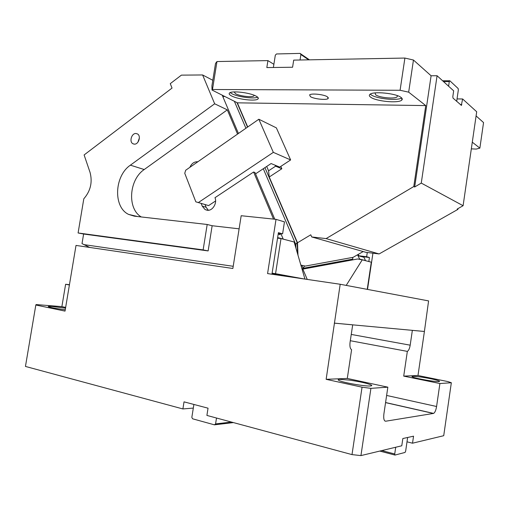 <?xml version="1.0" encoding="UTF-8"?>
<svg xmlns="http://www.w3.org/2000/svg" width="509" height="509" viewBox="0 0 509 509"><rect width="100%" height="100%" fill="white"/><g stroke="black" fill="none" stroke-linecap="round" stroke-linejoin="round"><path stroke-width="0.76" d="M395.709 447.239L394.723 453.977L381.763 450.592M394.723 453.977L394.997 455.065L379.765 451.076M394.997 455.065L405.049 452.437L405.648 451.159L407.639 437.479M451.337 382.73L447.888 381.578L417.984 375.521L424.404 331.48L412.354 330.366L410.184 345.178C409.599 348.544 408.657 350.612 407.34 351.388L403.713 376.113L439.903 383.531L451.337 382.73L443.721 435.704L412.519 443.205L413.543 436.181L402.842 438.535L401.779 445.782L360.938 455.6L352.005 454.607L206.902 415.427L208.041 408.186L184.029 401.849L182.896 408.943L25.45 366.435L35.827 305.006L36.101 304.567L61.875 306.628L65.616 284.27L69.447 284.703M412.519 443.205L407.009 441.818M439.903 383.531L436.582 406.5C435.939 410.26 434.947 412.564 433.611 413.403L385.714 421.217C383.99 421.045 383.385 418.64 383.888 413.989L387.845 387.171L370.921 388.354L360.938 455.6M352.005 454.607L362.052 387.19L326.142 379.32L340.19 284.264L267.575 273.587L276.018 219.354L241.183 215.721L232.861 268.485L76.013 245.427L65.031 311.114L35.827 305.006M362.052 387.19L370.921 388.354M387.845 387.171L347.291 378.448L326.142 379.32M339.834 379.345L349.384 380.096C360.257 381.693 367.581 383.353 371.366 385.084C372.117 385.574 371.78 385.873 370.355 385.968C365.182 386.484 343.378 382.692 339.185 380.56L338.555 380.229C337.791 379.72 338.218 379.421 339.834 379.345M216.503 418.023L215.581 423.908L231.48 422.063M233.446 422.591L214.423 424.83L215.581 423.908M407.34 351.388L350.307 340.718M413.034 377.188C417.558 378.887 435.621 381.973 438.981 381.604L439.477 381.107C436.124 379.739 429.615 378.327 419.944 376.876L412.614 376.234L411.966 376.73L413.034 377.188M403.713 376.113L417.984 375.521M367.517 289.405L372.932 253.189M367.275 252.502L366.645 256.74L358.845 255.772M360.76 256.421L369.432 257.503L366.645 256.74M369.432 257.503L368.828 261.543M193.891 404.451L193.312 408.084L182.896 408.943M61.875 306.628L65.648 307.404M69.402 284.97L65.616 284.27M65.254 309.79C56.175 308.594 50.525 307.551 48.317 306.666C47.897 306.316 49.239 306.259 52.344 306.494L65.527 308.155M271.952 274.23L278.404 232.677L282.61 233.822L278.302 233.326M276.018 219.354L284.461 221.879L282.61 233.822M424.404 331.48L428.591 300.908L340.19 284.264M193.312 408.084L191.836 417.38L192.587 418.799L214.423 424.83M347.291 378.448L351.598 349.715C350.116 348.722 349.607 346.235 350.071 342.271L352.686 324.85L334.629 323.183M424.143 331.435L352.686 324.85M334.311 323.126L352.381 324.799M301.983 268.917L303.097 268.288L301.824 265.329M237.557 134.083L227.3 109.855L214.664 103.785L130.399 165.164C114.315 175.929 113.03 207.169 128.605 214.404L134.338 216.166L207.188 224.482L203.129 249.894L78.093 232.969L83.807 198.79C90.557 191.021 92.638 182.222 90.048 172.398L84.112 154.952L172.036 88.082L170.267 83.648L181.414 75.128L202.614 74.963L212.813 80.288M286.567 276.381L272.029 273.715M78.093 232.969L83.616 234.025L82.013 243.62L89.667 247.438M222.204 95.164L238.435 133.466M214.664 103.785L202.614 74.963M197.81 161.798L197.263 161.741C193.993 161.779 191.537 163.637 189.902 167.315M201.195 203.46L202.258 206.17L205.102 209.587L207.258 210.274C212.533 211.101 217.426 203.174 214.983 197.702L253.603 172.01L254.996 172.538L274.784 219.22M205.044 204.561L206.1 207.258L208.353 210.281M278.175 234.165L280.135 234.7L279.619 233.478M273.53 219.093L253.603 172.01M227.3 109.855L144.212 169.535C128.942 179.658 127.027 208.741 141.273 216.955M237.423 103.626L236.978 102.602M297.116 242.469L295.786 244.511L263.287 168.727M294.959 244.823L295.786 244.511L295.939 248.182M224.558 96.354L222.955 96.939M304.942 279.078L294.138 241.991L281.006 238.556L277.551 238.148M280.885 233.625L283.22 239.135M239.115 228.827L212.145 225.735L207.188 224.482M136.024 133.498C131.672 133.046 128.987 141.725 132.862 143.71L134.274 144.136C138.613 144.639 141.356 135.954 137.494 133.943L136.024 133.498M139.383 137.926L137.894 142.227M83.616 234.025L208.136 250.918L203.129 249.894M208.136 250.918L212.145 225.735M281.006 238.556L275.56 273.683L272.111 273.18M303.962 278.938L275.56 273.683M307.251 279.422L302.855 269.121L357.579 258.986L362.262 259.825L346.215 285.396M302.359 269.019L302.855 269.121M365.538 260.678L363.98 257.287L358.915 255.925L358.221 254.405M367.231 289.354L371.29 262.186L362.262 259.825M359.729 259.367L357.56 254.78M351.643 260.086L352.673 259.138L352.826 258.286L352.292 257.478M304.624 265.927L303.097 268.288L352.673 259.138M255.556 173.855L271.093 163.548L279.727 167.105L290.633 159.941L273.333 152.363L258.833 119.24L185.683 170.254L184.754 173.289L195.825 201.825L208.614 205.591L215.593 200.966M198.275 202.614L273.333 152.363M258.833 119.24L276.368 127.867L290.633 159.941M216.968 61.544L212.482 89.508L212.018 90.036L211.929 85.792L215.523 63.415L216.968 61.544L267.925 60.603L273.88 64.312L275.324 55.131L276.508 53.96L300.043 53.4L300.902 54.546L308.67 59.846M472.288 142.176L479.866 148.132L476.227 149.073L471.328 148.857M457.992 208.607L457.877 209.403L457.203 209.053L463.101 205.712L421.267 183.087L437.078 75.739L431.098 75.777L414.676 187L421.267 183.087M379.116 253.94L366.016 252.349L311.724 236.952L326.097 238.6L379.116 253.94L457.877 209.403M300.876 265.125L305.33 266.08L353.106 257.331L363.197 251.554M247.73 126.989L237.315 102.773M311.724 236.952L310.776 234.795L297.523 242.768L269.242 177.005L281.833 168.753L280.803 166.398M212.018 90.036L237.442 102.837L425.747 105.586L413.785 186.536L326.097 238.6M297.523 242.768L297.975 255.168M267.925 60.603L266.824 67.576L292.586 67.239L293.693 60.119L404.897 58.058L413.454 60.03L431.098 75.777M266.703 166.462L268.574 170.808L269.242 177.005M273.384 67.493L273.88 64.312M300.055 60.005L300.902 54.546M476.087 115.918L483.55 122.574L479.866 148.132M268.574 170.808L275.585 166.188L275.159 165.221M275.585 166.188L281.833 168.753M461.319 105.433L462.63 98.975L476.691 111.757L463.101 205.712M461.466 105.433L453.016 98.103L452.819 96.621L453.665 90.825L437.078 75.739M462.63 98.975L457.037 98.918L458.342 89.966L458.151 88.515L449.829 80.766L449.288 81.567L448.601 86.225M456.681 101.342L457.037 98.918M449.288 81.567L443.498 81.58M449.829 80.766L442.62 80.785M413.785 186.536L414.676 187M425.747 105.586L408.67 92.167L413.454 60.03M408.67 92.167L400.087 90.271L404.897 58.058M400.087 90.271L212.482 89.508M254.176 95.266L253.953 95.877C252.419 97.639 240.019 96.201 235.642 93.771L234.083 91.913M230.176 92.6L231.919 93.745C237.811 96.965 253.876 99.115 257.662 97.174M256.154 96.169C250.072 92.632 231.531 90.449 229.495 93.013C228.694 93.821 229.387 94.801 231.57 95.94C237.938 99.42 255.747 101.488 257.98 98.981C258.782 98.218 258.171 97.283 256.154 96.169M397.389 95.647L397.141 96.85C394.825 99.191 379.294 97.696 375.661 94.808L375.063 92.918M370.291 94.127L371.061 94.776C376.189 98.759 397.319 100.998 401.671 97.97M370.692 97.219C376.017 101.336 398.305 103.492 401.69 100.171C402.606 99.395 402.422 98.504 401.124 97.499C396.244 93.281 372.963 91.016 369.89 94.407C368.949 95.234 369.216 96.169 370.692 97.219M327.421 96.818C323.972 94.439 311.215 93.077 309.618 94.903L310.439 96.665C314.021 99.02 326.454 100.337 328.152 98.536L327.421 96.818M300.043 53.4L309.453 59.833M436.582 406.5L386.624 395.448M410.184 345.178L351.248 334.432M433.42 413.461L385.567 402.619M385.714 421.217L384.906 421.019M83.82 244.6L233.205 266.29M206.1 207.258L202.258 206.17M245.923 128.249L234.363 101.285M283.182 239.039L277.64 237.588M144.212 169.535L130.399 165.164M365.5 260.602L359.507 259.03M461.809 104.6L460.352 104.58M371.252 385.854L371.366 385.084M439.413 381.553L439.477 381.107M433.611 413.403L385.58 402.53M207.659 210.3L205.102 209.587M297.148 242.519L264.947 167.626M247.533 127.123L237.359 103.461M297.192 243.34L297.587 253.838M137.665 216.548L128.605 214.404M133.994 144.111L132.862 143.71M352.444 257.452L352.712 258.038M253.953 95.877L254.055 95.215M258.171 97.773L257.98 98.981M397.141 96.85L397.325 95.622M401.964 98.32L401.69 100.171M328.292 97.588L328.152 98.536"/></g></svg>
